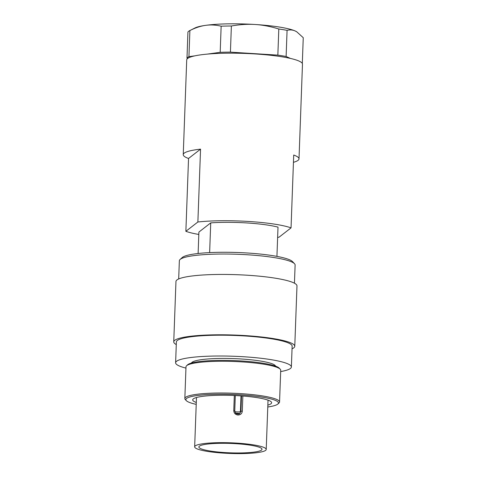 <?xml version="1.0" encoding="UTF-8"?>
<svg xmlns="http://www.w3.org/2000/svg" width="477" height="477" viewBox="0 0 477 477"><rect width="100%" height="100%" fill="white"/><g stroke="black" fill="none" stroke-linecap="round" stroke-linejoin="round"><path stroke-width="0.72" d="M176.281 344.573A60.555 9.015 2.1 0 1 173.747 341.848A60.555 9.015 2.1 0 1 245.178 335.587A60.555 9.015 2.1 0 1 294.768 346.29A60.555 9.015 2.1 0 1 292.043 348.818M173.747 341.848L175.959 281.49A60.555 9.015 2.1 0 1 247.39 275.229A60.555 9.015 2.1 0 1 296.98 285.932L294.768 346.29M185.952 368.101A57.92 8.622 2.1 0 1 175.614 362.758A57.92 8.622 2.1 0 1 243.938 356.766A57.92 8.622 2.1 0 1 291.375 367.004A57.92 8.622 2.1 0 1 280.667 371.571M175.614 362.758L176.377 341.949A57.92 8.622 2.1 0 1 244.701 335.957A57.92 8.622 2.1 0 1 292.139 346.189L291.375 367.004M191.45 363.057A42.125 6.273 2.1 0 1 241.088 358.978A42.125 6.273 2.1 0 1 275.557 366.139M196.214 404.371A46.335 6.899 2.1 0 1 186.346 400.662L185.338 399.607A47.39 7.054 2.1 0 1 184.837 398.528L186 366.789A47.39 7.054 2.1 0 1 186.585 365.746A47.39 7.054 2.1 0 1 241.905 361.888A47.39 7.054 2.1 0 1 280.214 369.18A47.39 7.054 2.1 0 1 280.72 370.259L279.552 401.998A47.39 7.054 2.1 0 1 278.973 403.041L277.894 404.019A46.335 6.899 2.1 0 1 267.782 406.994M186.585 365.746L187.658 364.768A46.335 6.899 2.1 0 1 241.756 360.994A46.335 6.899 2.1 0 1 279.212 368.125L280.214 369.18M184.837 398.528A47.39 7.054 2.1 0 1 240.742 393.626A47.39 7.054 2.1 0 1 279.552 401.998M186.346 400.662A46.335 6.899 2.1 0 1 240.515 394.813A46.335 6.899 2.1 0 1 277.894 404.019M196.285 402.469A39.49 5.879 2.1 0 1 192.696 399.857A39.49 5.879 2.1 0 1 239.281 395.773A39.49 5.879 2.1 0 1 271.622 402.749A39.49 5.879 2.1 0 1 267.847 405.098M178.684 278.962L179.352 260.776A57.92 8.622 2.1 0 1 180.062 259.5A57.92 8.622 2.1 0 1 247.676 254.784A57.92 8.622 2.1 0 1 294.5 263.698A57.92 8.622 2.1 0 1 295.114 265.021L294.446 283.207M180.062 259.5L182.214 257.544A55.815 8.312 2.1 0 1 247.372 252.995A55.815 8.312 2.1 0 1 292.496 261.587L294.5 263.698M197.877 221.99L185.869 231.321L188.54 158.471A57.92 8.622 2.1 0 1 183.246 154.631A57.92 8.622 2.1 0 1 200.549 149.14L197.877 221.99A57.92 8.622 2.1 0 1 248.899 221.483A57.92 8.622 2.1 0 1 291.042 227.875L293.713 155.031A57.92 8.622 2.1 0 1 299.007 158.877A57.92 8.622 2.1 0 1 293.444 162.317M291.042 227.875L279.027 237.206A57.92 8.622 2.1 0 1 277.632 237.355M183.246 154.631L186.716 59.929A57.92 8.622 2.1 0 1 255.04 53.937A57.92 8.622 2.1 0 1 302.478 64.174L299.007 158.877M276.934 256.387L278.008 227.13A47.39 7.054 2.1 0 0 247.003 222.956A47.39 7.054 2.1 0 0 210.727 222.878L209.636 252.601M235.59 413.094L239.806 413.511L240.951 411.24L240.426 411.645A3.16 3.077 -127.8 0 1 239.543 413.696M236.896 443.115A35.805 5.33 2.1 0 1 266.22 449.447A35.805 5.33 2.1 0 1 223.987 453.15A35.805 5.33 2.1 0 1 194.658 446.824A35.805 5.33 2.1 0 1 236.896 443.115M234.32 395.505L233.766 410.625C233.945 413.154 235.334 414.62 237.928 415.02C240.509 414.942 241.97 413.66 242.298 411.162L242.853 396.023M224.745 452.56A31.595 4.704 2.1 0 1 198.867 446.979A31.595 4.704 2.1 0 1 236.139 443.705A31.595 4.704 2.1 0 1 262.01 449.292A31.595 4.704 2.1 0 1 224.745 452.56M290.362 58.409L286.117 56.483L287.076 30.343C289.974 29.616 292.711 29.836 295.275 31.017L296.754 31.798L303.253 37.701L302.311 63.459M195.027 55.821L188.934 56.668L189.894 30.534C195.427 27.755 200.674 26.032 205.629 25.353A52.655 7.841 2.1 0 0 194.98 27.97L189.798 30.582A57.92 8.622 2.1 0 0 187.932 32.054L186.978 58.188L187.628 58.486M296.652 31.738A52.655 7.841 2.1 0 0 296.575 31.691A52.655 7.841 2.1 0 0 295.275 31.017A52.655 7.841 2.1 0 0 255.201 24.5C262.726 24.959 270.596 26.462 278.806 29.002L277.847 55.135L230.415 52.136L231.375 26.002C239.734 24.512 247.676 24.005 255.201 24.5A52.655 7.841 2.1 0 0 205.629 25.353C210.59 24.649 215.759 24.923 221.149 26.181L220.189 52.315L207.161 54.128M221.149 26.181A57.92 8.622 2.1 0 1 231.375 26.002M220.189 52.315A57.92 8.622 2.1 0 1 230.415 52.136M186.978 58.188A57.92 8.622 2.1 0 1 188.934 56.668M198.116 253.496L198.903 232.06L210.727 222.878M198.814 234.463A57.92 8.622 2.1 0 1 185.869 231.321M188.54 158.471L200.549 149.14M277.847 55.135A57.92 8.622 2.1 0 1 286.117 56.483M278.806 29.002A57.92 8.622 2.1 0 1 287.076 30.343M241.511 395.922L240.951 411.24L242.298 411.162M233.766 410.625L234.738 410.846M234.744 410.792L235.298 395.552L234.756 410.816L235.501 412.951C235.328 413.309 238.285 414.978 239.842 413.487M234.839 411.651A3.16 0.471 2.1 0 0 236.753 411.889A3.16 0.471 2.1 0 0 240.426 411.645L241.004 395.886M266.22 449.447L268.032 400.137M194.658 446.824L196.47 397.514"/></g></svg>
